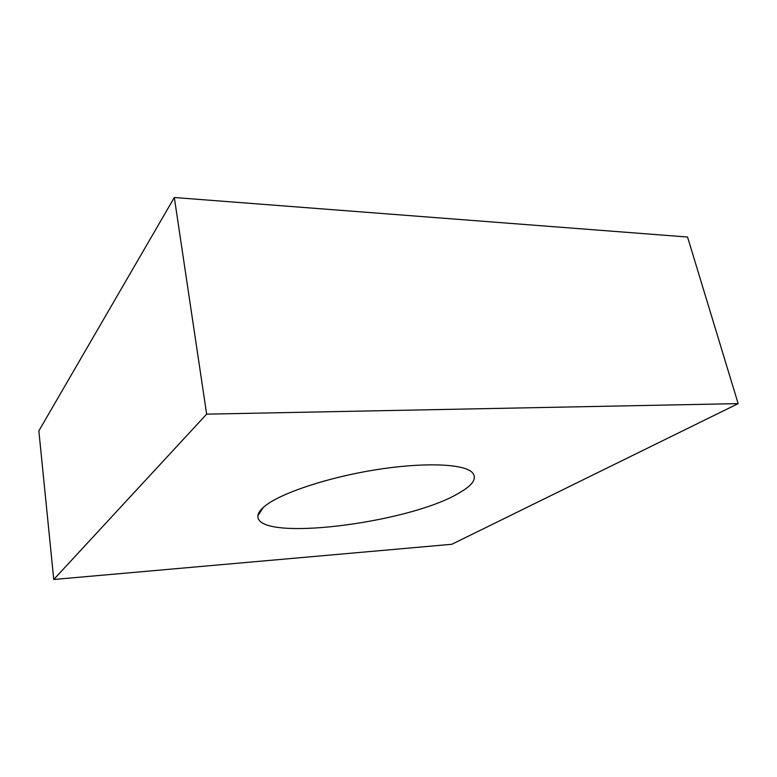 <?xml version="1.0" encoding="UTF-8"?>
<svg xmlns="http://www.w3.org/2000/svg" width="777" height="777" viewBox="0 0 777 777"><rect width="100%" height="100%" fill="white"/><g stroke="black" fill="none" stroke-linecap="round" stroke-linejoin="round"><path stroke-width="1.17" d="M458.537 493.317C473.785 484.712 478.01 477.447 471.212 471.532C460.878 463.539 421.192 462.344 374.261 470.017C327.35 477.641 281.983 492.822 265.744 505.409C260.8 509.217 258.187 512.665 257.906 515.743C255.206 542.501 407.76 523.611 458.537 493.317M738.15 403.622L206.643 414.151L174.32 197.513L38.85 430.876L53.749 579.487L451.825 544.288L738.15 403.622L687.548 237.024L174.32 197.513M206.643 414.151L53.749 579.487M470.697 471.173L471.212 471.532M263.267 507.449L257.906 515.743"/></g></svg>
